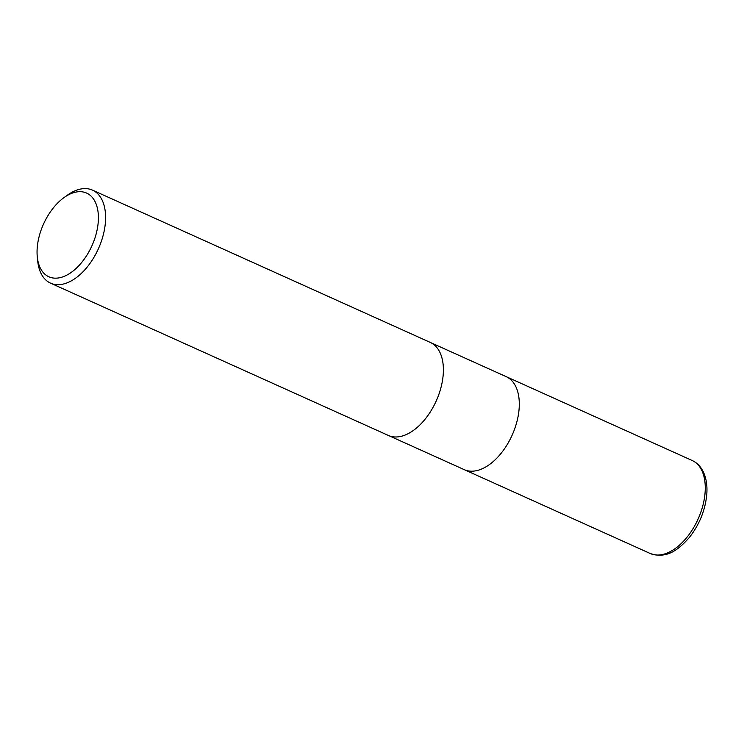 <?xml version="1.0" encoding="UTF-8"?>
<svg xmlns="http://www.w3.org/2000/svg" width="744" height="744" viewBox="0 0 744 744"><rect width="100%" height="100%" fill="white"/><g stroke="black" fill="none" stroke-linecap="round" stroke-linejoin="round"><path stroke-width="1.12" d="M443.229 374.316A51.011 29.481 114.3 0 0 430.274 342.426A51.011 29.481 114.3 0 1 443.229 374.316A51.011 29.481 114.3 0 1 422.732 421.978A51.011 29.481 114.3 0 1 388.34 435.435L50.555 283.148A51.011 29.481 114.3 0 1 37.693 260.902L37.274 256.764A45.914 26.533 114.3 0 1 37.2 248.078A45.914 26.533 114.3 0 1 63.928 197.653A45.914 26.533 114.3 0 1 98.255 221.786A45.914 26.533 114.3 0 1 68.076 274.434A45.914 26.533 114.3 0 1 37.274 256.764M519.135 408.54A51.011 29.481 114.3 0 0 506.18 376.65A51.011 29.481 114.3 0 1 519.135 408.54A51.011 29.481 114.3 0 1 498.638 456.202A51.011 29.481 114.3 0 1 464.247 469.65L388.461 435.482M63.928 197.653L67.304 195.226A51.011 29.481 114.3 0 1 92.489 190.138A51.011 29.481 114.3 0 1 105.434 222.028A51.011 29.481 114.3 0 1 84.946 269.691A51.011 29.481 114.3 0 1 50.555 283.148M705.107 492.379A51.011 29.481 114.3 0 1 684.61 540.042A51.011 29.481 114.3 0 1 650.219 553.499L650.219 553.499C666.736 558.995 677.951 550.169 689 537.893C699.369 524.827 705.303 510.263 706.8 494.221C707.516 484.344 705.898 476.067 701.964 469.39C699.462 465.316 696.198 462.349 692.153 460.49L692.153 460.49A51.011 29.481 114.3 0 1 705.107 492.379M506.18 376.65L430.395 342.482M430.274 342.426L92.489 190.138M506.301 376.697L692.153 460.49M464.368 469.706L650.219 553.499"/></g></svg>

